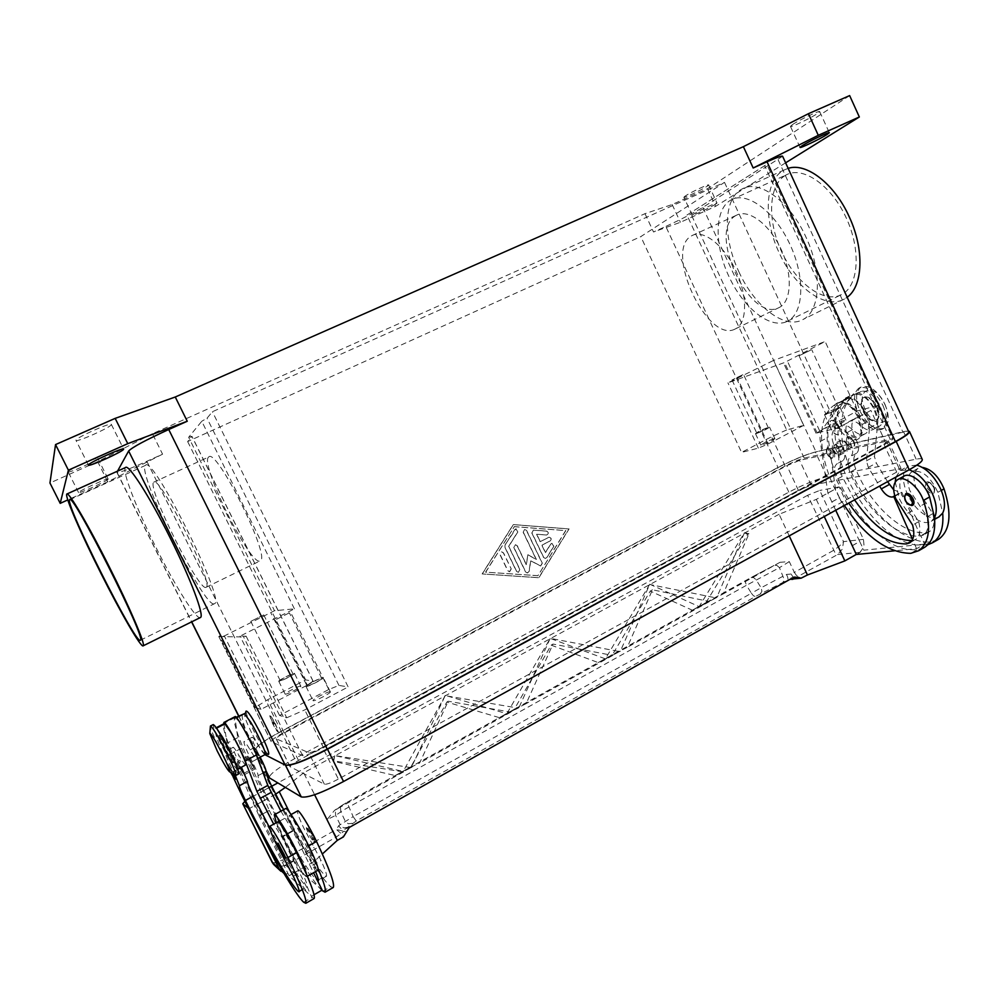 <?xml version="1.0" encoding="UTF-8"?>
<svg xmlns="http://www.w3.org/2000/svg" width="999" height="999" viewBox="0 0 999 999"><rect width="100%" height="100%" fill="white"/><g stroke="black" fill="none" stroke-linecap="round" stroke-linejoin="round"><path stroke-width="0.75" stroke-dasharray="5 3.75" d="M847.564 444.817C845.491 440.996 843.368 439.41 841.208 440.059C839.859 441.158 839.809 443.244 841.083 446.303C843.144 450.112 845.266 451.698 847.427 451.048C848.788 449.962 848.825 447.877 847.564 444.817M833.241 450.499C831.967 447.427 831.992 445.354 833.341 444.255C835.489 443.618 837.599 445.204 839.672 449.038C840.946 452.097 840.908 454.183 839.572 455.269C837.424 455.906 835.314 454.32 833.241 450.499M833.878 450.349C835.539 453.409 837.224 454.682 838.948 454.17L839.023 449.175C837.362 446.116 835.676 444.842 833.965 445.354L833.878 450.349M846.902 444.967L846.802 449.95C845.067 450.474 843.381 449.213 841.72 446.153L841.832 441.158C843.556 440.646 845.254 441.908 846.902 444.967M322.602 747.327C315.422 751.073 310.776 752.834 308.691 752.622L276.149 738.798C276.261 737.799 279.108 735.776 284.715 732.717L786.912 465.634L799.637 460.352L888.336 440.809L883.865 444.143L322.602 747.327L338.361 779.095L896.702 472.077L901.086 468.593L811.176 485.202L798.413 490.384L298.501 760.426C292.932 763.523 290.122 765.634 290.072 766.733L324.388 784.215C326.548 784.577 331.206 782.866 338.361 779.095M908.69 431.63C908.216 430.944 906.243 431.006 902.771 431.793L815.996 451.835C805.656 454.645 793.019 459.89 778.059 467.594L281.318 731.418C264.498 740.559 255.881 746.665 255.469 749.725L255.257 749.625C255.669 746.565 264.285 740.471 281.094 731.33L777.472 467.719C792.419 460.027 805.057 454.782 815.371 451.973L908.391 430.994M922.239 459.353C921.715 458.553 919.679 458.491 916.158 459.178L826.847 476.735C816.408 479.27 803.745 484.415 788.848 492.157L294.693 758.641C277.972 767.906 269.505 774.25 269.268 777.659M241.633 768.968L244.031 774.874L239.673 767.719L237.275 761.8L241.633 768.968M250.262 762.062L254.67 769.18L252.322 763.248L247.914 756.143L250.262 762.062M252.11 763.136L248.589 757.442L250.462 762.187L253.983 767.869L252.11 763.136M239.86 767.844L237.949 763.111L241.446 768.843L243.356 773.576L239.86 767.844M75.974 440.197L75.986 440.347C76.211 442.769 111.001 427.26 111.339 424.625L111.339 424.413C111.438 421.853 75.762 437.749 75.974 440.197M108.142 479.133C107.892 480.681 78.484 494.08 78.559 492.594L78.571 492.519C78.421 491.108 108.454 477.435 108.154 479.021L108.142 479.133M68.157 471.778L68.157 471.865C68.207 473.626 97.715 460.327 97.827 458.516L97.84 458.404C98.014 456.543 67.882 470.117 68.157 471.778M715.546 204.208C710.214 207.63 691.87 216.308 692.232 215.247L693.606 214.136C698.738 210.814 717.469 201.935 717.02 203.047L715.546 204.208M685.214 196.041L683.865 197.228C683.578 198.451 701.96 189.773 707.217 186.214L708.666 184.965C709.028 183.679 690.272 192.545 685.214 196.041M792.569 124.525L790.446 126.386C790.134 127.934 810.489 118.269 817.419 113.586L819.704 111.626C820.129 110.015 799.25 119.942 792.569 124.525M810.813 350.075L799.025 355.781L810.813 350.075M826.897 413.873L825.898 413.973C827.884 412.275 831.792 410.377 837.624 408.254L838.661 408.141C836.65 409.852 832.729 411.763 826.897 413.873M825.723 414.498L824.5 414.622C826.922 412.55 831.692 410.227 838.798 407.642L840.072 407.505C837.612 409.59 832.829 411.925 825.723 414.498M844.605 420.242C837.474 422.752 832.704 425.087 830.319 427.222L831.555 427.135C838.698 424.625 843.468 422.302 845.891 420.142L844.605 420.242M263.674 614.947L250.786 621.353L263.674 614.947M280.282 680.619L280.182 680.569C279.47 679.982 291.87 673.651 292.969 674.038L293.069 674.088C293.818 674.65 281.306 681.043 280.282 680.619M278.883 681.343L278.771 681.281C277.909 680.569 293.007 672.851 294.355 673.314L294.48 673.376C295.404 674.063 280.12 681.867 278.883 681.343M300.699 686.101C299.313 685.564 284.24 693.318 285.14 694.105L285.252 694.18C286.538 694.792 301.798 686.95 300.824 686.176L300.699 686.101M289.273 612.899L275.037 619.992L289.273 612.899M307.667 685.701L307.542 685.639C306.705 684.902 320.267 677.946 321.641 678.396L321.778 678.458C322.665 679.17 308.966 686.201 307.667 685.701M306.131 686.513L305.981 686.425C304.97 685.539 321.491 677.047 323.177 677.584L323.339 677.672C324.425 678.533 307.692 687.125 306.131 686.513M330.182 691.77C328.446 691.121 311.963 699.65 313.024 700.636L313.174 700.736C314.797 701.46 331.493 692.831 330.357 691.87L330.182 691.77M742.806 374.725L732.017 379.957L742.806 374.725M757.504 432.979L768.281 427.709L757.504 432.979M756.405 433.541L755.481 433.641C757.854 431.718 762.212 429.582 768.581 427.222L769.542 427.122C767.157 429.058 762.774 431.206 756.405 433.541M773.925 438.723C767.544 441.021 763.174 443.156 760.838 445.142L761.775 445.079C768.169 442.794 772.539 440.646 774.899 438.648L773.925 438.723M788.149 168.369L784.265 169.942C764.747 179.495 763.211 219.181 779.095 252.635C794.467 287.088 825.511 310.165 844.517 298.963L847.152 297.24M738.848 271.678C754.47 306.456 785.027 330.207 803.208 319.393C820.416 310.889 822.614 272.527 806.093 237.425C789.997 201.286 759.04 178.896 742.032 189.011C723.351 198.202 722.739 237.899 738.848 271.678M200.537 617.457C197.115 621.203 175.612 586.975 156.044 547.577C136.651 508.991 121.566 470.242 125.462 467.557M785.114 175.524C768.306 185.702 767.319 220.954 781.48 251.423C795.429 282.005 822.102 302.784 839.997 295.329L842.032 294.343C858.715 285.614 861.313 250.012 846.103 217.607C831.106 185.077 802.834 165.709 786.25 174.887L785.114 175.524M786.188 321.853C769.23 328.833 743.081 307.305 728.858 276.336C714.41 245.479 714.335 210.202 730.157 200.449L731.231 199.837C746.865 191.059 774.55 211.189 789.847 244.181C805.369 277.06 803.87 312.637 788.111 320.916L786.188 321.853M735.851 215.584C706.793 230.757 749.425 322.627 778.446 307.879L779.632 307.292C791.683 300.961 792.694 273.838 780.931 248.951C769.33 223.963 748.338 208.566 736.388 215.272L735.851 215.584M734.764 329.208C707.155 343.256 663.86 250.462 691.445 235.926L691.957 235.627C703.296 229.183 723.913 245.067 735.701 270.329C747.652 295.492 747.339 322.602 735.876 328.646L734.764 329.208M208.566 457.117C199.538 463.499 250.412 566.221 259.927 561.001L260.327 560.801C271.166 557.554 216.333 447.102 208.729 456.98L208.566 457.117M205.906 587.375C198.751 591.445 146.978 487.624 153.584 482.305L153.696 482.192C158.804 473.364 214.648 585.189 206.206 587.225L205.906 587.375M214.123 603.858C204.196 607.954 137.313 473.888 145.267 465.609L145.492 465.372C152.073 453.459 225.911 601.361 214.61 603.633L214.123 603.858M836.538 423.726C843.418 439.735 860.226 446.128 861.263 432.629L858.278 418.082C854.595 410.514 850.012 405.369 844.53 402.647C833.578 400.499 830.918 407.53 836.538 423.726M839.884 422.315C845.928 436.351 860.651 441.883 861.55 430.057L858.953 417.345C855.731 410.739 851.735 406.243 846.927 403.871C837.324 401.973 834.977 408.129 839.884 422.315M268.456 754.432C265.796 752.634 260.951 744.867 253.908 731.118C248.639 720.391 246.004 713.723 246.029 711.126M251.598 732.742C246.978 723.338 244.668 717.507 244.68 715.247C246.179 714.797 250.524 721.54 257.717 735.451C263.099 746.49 265.297 752.409 264.323 753.184C262.025 751.623 257.779 744.804 251.598 732.742M884.977 404.32C889.697 415.959 889.36 423.926 883.978 428.209C875.549 430.806 867.532 425.075 859.939 411.026C855.169 399.438 855.519 391.446 860.976 387.063C869.267 384.44 877.272 390.197 884.977 404.32M884.565 403.796C894.792 425.262 874.075 430.107 865.047 409.041C854.819 388.249 875.012 382.105 884.565 403.796M882.929 405.407C887.661 417.045 887.337 425.012 881.955 429.283C873.551 431.868 865.534 426.136 857.941 412.075C853.171 400.487 853.496 392.495 858.94 388.124C867.232 385.502 875.224 391.271 882.929 405.407M838.773 426.523C840.384 430.432 840.334 433.091 838.611 434.49C835.913 435.289 833.278 433.329 830.718 428.583C829.108 424.687 829.158 422.028 830.893 420.616C833.566 419.805 836.2 421.778 838.773 426.523M838.985 426.423C840.596 430.319 840.534 432.979 838.81 434.378C836.126 435.189 833.491 433.216 830.931 428.471C829.307 424.575 829.37 421.915 831.093 420.504C833.778 419.692 836.4 421.665 838.985 426.423M833.928 427.772L835.114 426.698L835.651 427.647C835.738 429.37 835.164 429.408 833.928 427.772M835.514 427.297L834.352 427.597L835.514 427.297M876.635 407.242C879.27 413.711 879.095 418.131 876.098 420.517C871.44 421.965 866.995 418.768 862.761 410.951C860.114 404.495 860.301 400.062 863.311 397.652C867.931 396.203 872.364 399.4 876.635 407.242M863.361 410.626C867.607 418.456 872.052 421.64 876.697 420.192C879.694 417.807 879.882 413.386 877.247 406.918C872.976 399.076 868.531 395.879 863.923 397.327C860.901 399.75 860.713 404.183 863.361 410.626M937.524 539.897L930.643 541.92C906.455 544.293 873.064 515.884 855.082 479.957C836.912 444.105 836.413 405.194 856.031 393.681L861.488 391.346C864.834 390.509 868.593 391.995 872.776 395.779C882.442 404.395 886.35 422.789 879.37 426.198C875.748 428.022 871.49 426.673 866.583 422.177C862.062 418.057 858.203 416.808 855.007 418.419C850.574 422.352 850.836 429.208 855.781 438.998C859.215 445.779 859.477 450.549 856.568 453.296C853.158 456.156 852.884 461.426 855.743 469.093C869.804 504.557 903.321 535.701 926.348 532.579L929.632 531.468C933.915 528.396 934.977 522.452 932.804 513.648L915.821 487.175C912.799 478.046 913.511 471.79 917.981 468.431L922.339 467.407M916.857 465.134L908.491 466.009C902.085 471.166 901.697 480.507 907.329 494.006C912.162 504.045 918.506 511.276 926.348 515.734L909.789 490.534C906.742 481.393 907.442 475.149 911.875 471.803C921.515 469.293 930.181 476.136 937.861 492.32L942.706 513.074M887.562 481.68L876.31 463.061L874.462 456.506L877.684 423.476C879.719 409.578 861.8 387.874 853.483 393.918L851.198 396.178L855.381 394.53C858.715 393.706 862.474 395.204 866.633 399.001C876.285 407.654 880.244 426.061 873.301 429.445C869.704 431.243 865.459 429.895 860.551 425.374C856.043 421.241 852.209 419.98 849.025 421.59C844.63 425.499 844.917 432.355 849.862 442.17C853.296 448.963 853.583 453.721 850.698 456.468C847.314 459.315 847.052 464.572 849.937 472.252C864.035 507.767 897.489 539.023 920.404 535.976L901.897 492.345L900.461 492.582L893.705 489.86M912.549 539.522L912.961 540.447L915.683 539.435C919.904 536.401 920.903 530.469 918.693 521.64L901.697 495.042C898.638 485.889 899.3 479.645 903.695 476.311M923.563 547.927L916.77 549.887L908.079 549.5C866.145 543.918 816.558 461.725 828.97 420.03C831.218 411.213 835.514 404.895 841.857 401.074L847.227 398.788C850.536 397.989 854.27 399.488 858.428 403.321C868.056 412 872.065 430.432 865.184 433.791C861.613 435.576 857.392 434.19 852.497 429.657C848.001 425.499 844.18 424.225 841.021 425.811C836.675 429.707 836.987 436.563 841.945 446.403C845.391 453.209 845.691 457.967 842.844 460.701C839.485 463.524 839.26 468.781 842.145 476.473L854.557 499.875M844.342 505.506C818.631 466.695 813.223 416.633 835.738 404.27L841.083 401.998C844.367 401.211 848.089 402.722 852.247 406.568C861.85 415.284 865.908 433.728 859.065 437.062C855.531 438.823 851.31 437.437 846.428 432.879C841.945 428.721 838.136 427.422 835.002 429.008C830.681 432.879 831.018 439.735 835.988 449.587C839.435 456.406 839.747 461.163 836.925 463.886C833.591 466.695 833.378 471.953 836.288 479.657L848.713 503.096M895.229 482.055L899.275 498.501C904.12 508.553 910.451 515.821 918.268 520.304C923.438 522.989 927.771 523.301 931.28 521.253L934.515 517.719M938.848 516.958C935.389 518.631 931.218 518.231 926.348 515.734L926.772 517.07C928.958 525.874 927.921 531.818 923.663 534.877L929.632 531.468M933.541 487.387C931.63 483.766 929.445 481.968 926.972 481.993L926.235 482.267C924.325 487.624 926.41 491.533 932.492 494.018L933.266 493.743C934.714 492.582 934.802 490.459 933.541 487.387M833.728 452.21C835.014 455.282 834.977 457.367 833.653 458.454L833.166 458.641C827.709 456.281 825.798 452.535 827.422 447.402L827.884 447.227C829.982 447.115 831.93 448.776 833.728 452.21M853.458 441.658C851.66 438.249 849.699 436.6 847.564 436.738L847.09 436.925C845.391 442.07 847.289 445.791 852.809 448.101L853.308 447.902C854.669 446.803 854.719 444.717 853.458 441.658M235.627 775.436C232.879 772.926 227.585 764.01 219.768 748.713C213.873 736.825 210.739 729.395 210.339 726.398M238.699 773.925C236.488 772.851 231.094 763.96 222.527 747.264C216.034 734.103 212.937 726.548 213.249 724.562M272.764 723.239L269.967 715.634C270.866 715.846 272.739 718.731 275.599 724.275L278.396 731.867C277.485 731.63 275.612 728.758 272.764 723.239M275.324 724.412C272.465 718.868 270.592 715.996 269.693 715.771L272.49 723.376C275.337 728.895 277.21 731.78 278.122 732.017L275.324 724.412M274.463 723.85L273.314 722.177L274.463 723.85M274.101 723.975L273.276 722.764L274.101 723.975M228.721 749.924C223.901 740.559 220.904 735.614 219.718 735.089L224.862 747.689C229.633 756.992 232.63 761.925 233.853 762.499L228.721 749.924M224.026 748.126L218.868 735.539C220.055 736.051 223.052 741.008 227.872 750.374L233.017 762.949C231.793 762.374 228.796 757.429 224.026 748.126M276.336 822.689L284.79 841.146L300.999 870.092L284.428 838.873C279.62 828.833 277.447 823.139 277.922 821.802M237.487 768.968L237.4 769.355C236.726 769.567 234.54 766.483 230.844 760.089L224.887 751.648C224.763 753.571 227.61 760.251 233.429 771.703L235.177 775.174M245.791 764.884C245.067 765.122 242.844 762.05 239.123 755.694C235.714 749.862 233.704 747.065 233.079 747.314C232.892 749.238 235.664 755.868 241.421 767.22M317.969 870.229C317.257 870.691 315.309 868.543 312.113 863.798L295.529 832.691C290.746 822.664 288.649 816.957 289.198 815.584C290.16 813.798 300.649 830.843 308.004 846.265L317.994 868.231M283.616 809.665C302.472 844.954 316.421 867.045 325.449 875.923L326.436 876.248C327.123 875.136 325.337 869.904 321.079 860.551L303.808 828.084C299.063 818.056 297.003 812.337 297.615 810.938M322.153 890.072L299.163 870.042L294.156 860.089L284.066 865.758L259.091 815.933L269.305 810.389L241.533 748.226L237.725 737.624L235.002 717.919L236.076 718.006L242.395 726.835C249.7 739.085 258.454 758.491 256.918 758.928C256.131 759.203 253.871 756.168 250.125 749.849C246.691 744.043 244.63 741.283 243.968 741.558C243.694 743.556 246.441 750.249 252.235 761.65C256.256 769.555 258.192 774.225 258.067 775.674C257.779 777.022 259.69 781.93 263.811 790.434C283.129 829.982 308.816 873.601 317.332 880.569L317.52 880.718M265.222 754.495C264.398 754.782 262.1 751.785 258.329 745.479C254.882 739.71 252.797 736.962 252.085 737.262C251.748 739.26 254.433 745.903 260.165 757.192M315.597 871.578L312.113 863.798L295.829 834.989C288.311 819.704 284.89 810.901 285.564 808.591M306.606 827.721L306.393 827.684C305.507 827.946 312.088 840.758 313.536 841.595L311.476 835.664L306.606 827.721M285.577 857.479L285.402 857.392C284.103 856.468 277.497 843.556 278.221 843.381M255.981 751.91L255.856 751.91C255.057 752.135 261.351 764.51 262.462 764.909L260.289 758.99L255.981 751.91M236.001 779.183L235.914 779.158C234.94 778.683 228.596 766.233 229.258 766.071L234.253 774.612M774.025 565.484L750.973 577.597L753.621 577.584L756.143 579.807L761.088 587.774L751.398 593.244L753.533 595.879L755.456 596.49L356.206 821.016L353.147 816.62L751.398 593.244L746.478 585.289L343.394 810.102L335.614 815.446L327.035 819.617L334.528 810.364L343.019 804.67L750.811 577.672L774.188 565.397L776.872 565.397L779.445 567.669L746.478 585.289L745.366 582.155L745.916 580.344M356.206 821.016L345.542 828.808L343.881 831.255L336.376 829.482L338.761 825.636L353.147 816.62L346.953 802.409L750.811 577.672M780.007 562.287L789.31 561.625L794.342 572.402L833.291 550.524L839.322 546.203L843.506 541.62L842.419 549.025L837.661 554.52L792.806 579.345M789.21 535.889L779.108 514.26L816.283 499.388L839.185 486.9L863.448 539.36L864.11 546.765L859.964 552.335L856.305 554.408M859.964 552.335L837.661 554.52L835.376 553.446L807.629 495.304L819.767 490.422L843.506 541.62L863.448 539.36M347.689 827.384L343.506 827.796L340.372 825.024L335.614 815.446L335.377 811.425L337.949 808.303M789.31 561.625L779.445 567.669L784.365 579.907L782.804 582.517L755.456 596.49M760.364 593.843L761.925 591.283L761.088 587.774L786.425 574.45L791.208 574L791.083 579.333M346.403 832.155L343.981 831.193L336.388 837L285.876 865.471L277.797 866.782L274.188 864.947M272.265 862.512L275.474 862.811L282.592 859.877L285.876 865.471L294.093 872.839L285.502 873.975L283.903 873.376M543.681 557.342L531.955 532.904L533.354 530.094L546.565 531.081C548.788 532.342 548.838 533.641 546.715 534.977L536.738 534.253L540.284 541.645L549.163 537.187C551.423 537.849 551.773 539.085 550.237 540.896L541.982 545.179L545.529 552.572L550.761 544.13L552.11 543.269L553.871 546.316L546.89 557.579L545.491 558.441L543.506 557.367L545.317 558.466L546.715 557.604L553.696 546.341L551.935 543.306L550.586 544.155L545.354 552.597L541.808 545.204L550.062 540.921C551.598 539.11 551.248 537.874 549 537.212L540.122 541.683L536.575 534.278L546.54 535.014C548.676 533.678 548.626 532.38 546.403 531.118L533.179 530.132L531.78 532.929L543.506 557.367M511.251 568.906L509.665 571.753L507.879 570.654L500.162 554.645L501.66 551.798L503.533 552.909L511.251 568.906L503.384 552.934L501.498 551.823L499.999 554.67L507.717 570.679L509.515 571.778L511.088 568.918M485.714 572.14L514.373 526.623L565.821 530.619L537.937 575.661L485.564 572.165L514.373 526.623M514.21 526.66L565.821 530.619M565.646 530.644L537.937 575.661M537.774 575.674L485.564 572.165M482.305 573.913L513.386 524.575L569.093 528.921L538.923 577.697L482.155 573.938L538.748 577.709L568.906 528.958L513.236 524.612L482.155 573.938M516.583 571.241L504.932 547.065L505.032 545.079L514.772 529.607L516.071 528.771L517.919 531.83L508.791 546.353L519.93 569.492L518.356 572.352L516.421 571.266L518.194 572.365L519.767 569.517L508.641 546.378L517.757 531.868L515.909 528.796L504.882 545.117L504.77 547.09L516.421 571.266M527.872 554.707L536.388 559.44L523.326 532.242L524.725 529.433L526.66 530.531L542.32 563.149L540.784 565.983L530.769 560.751L529.195 571.316L527.447 572.964L525.674 571.865L513.973 547.527L515.434 544.692L517.32 545.791L526.398 564.647L527.872 554.707L526.223 564.672L517.157 545.816L515.272 544.717L513.811 547.552L525.511 571.89L527.285 572.976L529.033 571.341L530.606 560.764L540.621 566.008L542.145 563.174L526.498 530.556L524.562 529.47L523.164 532.28L536.213 559.465L527.709 554.732M849.649 95.592L707.492 188.711L672.152 204.52L644.992 213.674L152.422 433.741L162.575 454.183L146.841 461.301C129.108 469.205 119.131 472.927 116.92 472.452L117.545 471.128M644.992 213.674L653.533 231.993L665.809 226.436L778.059 467.594M349.338 827.422L345.542 828.808C342.682 829.857 340.422 828.795 338.761 825.636M786.425 574.45C787.986 577.222 788.311 579.12 787.399 580.132L782.804 582.517M790.147 579.258L794.005 577.085M244.88 801.335L251.248 797.352L282.592 859.877L336.376 829.482L341.483 833.853L343.406 836.912M294.093 872.839L314.111 861.5L322.365 853.983M779.108 514.26L303.684 772.801L314.61 794.742M649.775 584.228L605.606 658.441L612.487 654.632L650.249 591.096L692.295 610.189L698.913 606.518L649.775 584.228L620.379 651.173L605.606 658.441L627.235 647.364L652.472 589.797L709.502 601.548L692.295 610.189L716.033 597.902L649.675 584.465M698.913 606.518L692.544 610.064M612.487 654.632L605.819 658.341M605.069 658.753L550.199 638.373L507.092 713.274L514.273 709.302L551.161 645.154L598.176 662.574L605.069 658.753L598.389 662.474M514.273 709.302L507.267 713.199M445.317 695.391L403.459 770.966L410.951 766.807L446.828 702.072L499.275 717.632L506.481 713.636L445.317 695.391L411.213 767.657L334.715 755.531L333.241 761.263L395.229 775.549L402.747 771.365L334.715 755.531M506.481 713.636L499.438 717.544M410.951 766.807L403.584 770.916M402.747 771.365L395.342 775.486M705.968 602.584L747.677 534.465L744.455 532.742L699.375 606.243L705.968 602.584L699.625 606.118M747.677 534.465L748.963 533.703L744.455 532.742M744.367 532.979L716.77 597.502L699.375 606.256L723.276 593.868L748.963 533.703M650.249 591.096L652.472 589.797M334.677 755.744L333.791 760.901L403.571 771.915L395.229 775.549L411.213 767.657M551.161 645.154L552.984 644.068L612.737 655.431L598.176 662.574L619.617 651.598L550.511 638.386M550.087 638.623L518.943 707.654L507.092 713.274L526.161 703.646L552.984 644.068M446.828 702.072L448.201 701.236L510.901 712.137L499.275 717.632L518.144 708.104L445.204 695.654M412.063 767.182L403.459 770.966L419.667 762.949L448.201 701.236M709.502 601.548L627.235 647.364M807.629 495.304L277.834 782.916M271.691 786.25L251.248 797.352M779.819 562.387L723.276 593.868M716.77 597.502L716.033 597.902M620.379 651.173L619.617 651.598M518.943 707.654L518.144 708.104M403.571 771.915L334.89 810.152M612.737 655.431L526.161 703.646M510.901 712.137L419.667 762.949M275.624 794.193L248.976 808.728L248.326 808.203M303.684 772.801L285.352 787.399M839.185 486.9L819.767 490.422M816.283 499.388L824.262 516.57M852.147 545.729L859.689 541.483L839.447 497.739L831.842 501.91L835.713 510.264M923.663 534.877L920.916 535.901L924.512 544.13L916.57 548.688L894.442 550.811M831.842 501.91L827.896 493.106L820.304 441.433C819.592 436.313 820.179 432.367 822.077 429.607L845.329 398.176C853.571 392.17 871.478 413.948 869.505 427.834L866.445 460.839L868.318 467.42L879.582 486.076M859.689 541.483L863.86 550.187L915.971 544.979C873.8 539.597 824.237 457.617 836.912 415.846L829.932 425.462C828.021 428.234 827.397 432.18 828.096 437.3L835.501 488.948L839.447 497.739M852.272 545.716L859.827 541.47M294.193 860.127L284.116 865.808L289.098 875.736L308.142 893.381C288.811 869.742 237.575 771.765 226.061 736.85L227.11 743.219L231.044 753.783L259.091 815.933M321.678 890.346L318.881 887.224C299.088 863.948 247.864 766.258 236.838 731.193C234.353 723.626 233.666 719.255 234.765 718.081L235.065 716.658M280.906 811.151L292.932 831.118L313.561 872.739M269.368 827.322C286.488 858.978 298.851 878.795 306.456 886.775L281.943 837.224L273.689 824.15M223.901 723.726L226.061 736.85C223.489 729.32 222.69 724.987 223.676 723.875M264.31 800.411L254.121 805.968M269.305 810.389L259.141 815.971M299.163 870.042L289.098 875.736M314.036 894.742L311.301 896.315L307.355 887.149C307.917 886.113 306.031 880.906 301.698 871.553L300.999 870.092C304.158 874.887 306.056 877.06 306.705 876.635L306.668 874.674M313.873 898.65L311.301 896.315M292.932 831.118L281.943 837.224M269.255 810.364L294.156 860.089M333.004 887.649L330.794 886.65C310.764 871.365 233.329 718.818 243.044 713.761M233.204 777.097C219.867 748.276 213.911 731.98 215.322 728.234L216.633 728.346M218.906 636.575L243.594 636.937L246.141 636.201L240.06 636.138L294.418 608.853L274.5 610.714L224.325 635.963L218.781 636.525L271.341 741.745L302.622 755.619C305.731 755.956 312.699 753.308 323.514 747.677L886.15 443.643C890.833 441.071 893.069 439.41 892.831 438.636L804.195 458.116C799.05 459.49 792.694 462.137 785.127 466.034L284.028 732.454C275.612 737.037 271.328 740.084 271.154 741.583L271.341 741.745M836.912 415.846L851.198 396.178L849.962 396.84C843.568 400.686 839.222 407.03 836.912 415.846M827.896 493.106L835.501 488.948M831.967 501.898L839.572 497.727M856.33 554.457L863.86 550.187M924.512 544.13L915.971 544.979L927.809 544.78M894.879 496.253L901.897 492.345M916.57 548.688L912.961 540.447L911.712 540.934M912.087 505.469C906.081 502.922 903.983 498.976 905.806 493.643M895.816 477.122L900.299 470.504L909.115 469.805M686.937 215.06L766.757 164.335L686.937 215.06L786.663 429.945L803.658 425.387L773.576 360.427L727.921 382.842L784.552 362.537L825.137 341.521L773.576 360.427M294.418 608.853L201.761 421.266L188.649 437.3L274.5 610.714M255.095 707.529L260.926 709.415L306.78 685.414L313.124 681.181L305.682 679.882L267.72 699.7L255.095 707.529L219.38 635.901M188.649 437.3L191.945 436.313L187.65 441.558L640.796 236.613L724.5 182.367L212.412 411.725L207.043 418.194L201.761 421.266M260.926 709.415L224.325 635.963M877.447 405.557L857.105 411.026L816.046 433.241L837.811 427.934L870.903 410.439L877.721 405.694L766.757 164.335M857.105 411.026L825.137 341.521M803.658 425.387L768.081 444.006L758.341 448.139L741.558 452.397L640.796 236.613M187.65 441.558L305.682 679.882M246.141 636.201L286.701 717.794L279.533 715.459L328.783 689.497L338.948 685.414L348.151 686.937L212.412 411.725M286.701 717.794L304.77 709.877L348.151 686.937M279.533 715.459L240.06 636.138M724.5 182.367L837.811 427.934M786.663 429.945L771.515 436.775L741.558 452.397M782.604 156.256L702.809 207.43C693.593 212.987 681.268 219.318 665.809 226.436M162.575 454.183L107.755 481.805L67.795 499.912M785.614 162.825L715.634 206.318L680.406 222.29L653.533 231.993M707.492 188.711L715.634 206.318M672.152 204.52L680.406 222.29M152.422 433.741L97.665 461.638L107.755 481.805M97.665 461.638L49.95 482.992M289.585 812.399L314.111 861.5M248.976 808.728L260.389 831.468M324.388 784.215L308.691 752.622M290.222 766.87L276.286 738.898M298.501 760.426L284.715 732.717M798.413 490.384L786.912 465.634M811.176 485.202L799.637 460.352M899.15 468.519L886.438 440.846M896.702 472.077L883.865 444.143M266.059 770.891L255.582 749.924M294.693 758.641L281.094 731.33M788.848 492.157L777.472 467.719M826.847 476.735L815.371 451.973M916.158 459.178L903.533 431.618M926.185 502.834L920.141 506.231M861.488 391.346L855.381 394.53M912.062 510.776L905.981 514.21M847.227 398.788L841.083 401.998M933.74 487.037C934.952 490.134 934.652 491.995 932.854 492.607C927.234 489.897 925.686 486.525 928.233 482.505C930.294 482.48 932.142 483.991 933.74 487.037M827.509 448.563C829.27 448.476 830.906 449.875 832.429 452.747C833.603 455.706 833.453 457.505 831.942 458.154C827.035 455.731 825.549 452.535 827.509 448.563M853.72 441.358C854.882 444.305 854.707 446.103 853.171 446.778C848.188 444.405 846.727 441.233 848.763 437.225C850.561 437.125 852.209 438.499 853.72 441.358M230.844 760.089L239.123 755.694M308.004 846.265L308.703 845.866M250.125 749.849L258.329 745.479M314.098 839.859C312.712 839.035 306.656 826.91 308.279 828.208L312.375 834.864L314.098 839.859M263.149 763.248L262.999 763.298C261.963 762.911 256.293 751.548 257.555 752.384L260.502 757.017L257.155 751.947L255.856 751.91M229.258 766.071C227.922 766.295 228.396 768.431 230.682 772.464L228.821 767.707L232.18 773.363M352.272 823.351L348.214 823.763L345.167 821.066L340.759 811.6L340.522 807.691L343.019 804.67M802.634 577.697L793.93 578.908L791.208 574L794.342 572.402L796.428 575.374L798.651 576.498M336.388 837L327.035 819.617M146.841 461.301L281.318 731.418M234.965 717.619L223.851 723.413M237.725 737.624L227.11 743.219M241.533 748.226L231.044 753.783M292.42 830.743L281.456 836.837M284.69 818.356L273.801 824.375M252.235 761.65L257.804 758.678M258.067 775.674L263.149 772.939M263.811 790.434L268.781 787.724M318.419 879.944L325.449 875.923M312.799 865.246L321.079 860.551M305.869 852.085L314.161 847.414M322.702 891.308L330.794 886.65M233.429 771.703L237.662 769.442M299.188 890.933L306.456 886.775M293.331 876.285L301.698 871.553M286.401 863.049L294.767 858.328M303.671 902.234L311.838 897.539M302.622 755.619L243.594 636.937M822.077 429.607L829.932 425.462M843.393 399.962L851.535 395.716M820.304 441.433L828.096 437.3M894.742 495.766L900.461 492.582M868.318 467.42L876.31 463.061M866.445 460.839L874.462 456.506M869.505 427.834L877.684 423.476M852.497 429.657L846.428 432.879M841.945 446.403L835.988 449.587M842.844 460.701L836.925 463.886M842.145 476.473L836.288 479.657M918.693 521.64L912.611 525.099M916.77 549.887L910.788 553.334M866.583 422.177L860.551 425.374M855.781 438.998L849.862 442.17M856.568 453.296L850.698 456.468M855.743 469.093L849.937 472.252M926.348 532.579L920.404 535.976M932.804 513.648L926.772 517.07M941.283 490.409L937.861 492.32M930.643 541.92L924.712 545.329M804.195 458.116L690.496 212.987M889.972 438.698L764.735 165.834M306.78 685.414L270.754 612.674M312.987 681.093L191.908 436.426M284.028 732.454L267.72 699.7M768.081 444.006L737.587 378.484M758.341 448.139L727.921 382.842M338.948 685.414L207.043 418.194M328.783 689.497L289.985 611.001M817.232 433.166L784.552 362.537M819.605 430.781L787.175 360.639M886.15 443.643L870.903 410.439M785.127 466.034L771.515 436.775M323.514 747.677L304.77 709.877M116.958 472.19L191.721 621.815M238.773 715.983L255.781 750.024M778.159 159.815L902.771 431.793M702.809 207.43L815.996 451.835M841.208 440.059L833.341 444.255M838.948 454.17L846.802 449.962M833.965 445.354L841.832 441.158M839.572 455.269L847.427 451.048M276.149 738.798L290.072 766.733M888.336 440.809L901.086 468.593M266.059 771.24L255.257 749.625M244.031 774.874L254.67 769.18M248.589 757.442L237.949 763.111M243.356 773.576L253.983 767.869M247.914 756.143L237.275 761.8M88.412 465.134L75.986 440.347M78.559 492.594L68.157 471.865M692.232 215.247L683.865 197.228M800.037 147.39L790.446 126.386M799.025 355.781L825.898 413.973M824.5 414.622L830.319 427.222M250.786 621.353L280.182 680.569M278.771 681.281L285.14 694.105M275.037 619.992L307.542 685.639M305.981 686.425L313.024 700.636M732.017 379.957L756.743 433.054M755.481 433.641L760.838 445.142M844.517 298.963L803.208 319.393M861.55 430.057L861.263 432.629M245.055 714.098L244.68 715.247M881.955 429.283L883.978 428.209M931.28 521.253L934.652 519.343M926.235 482.267L927.272 481.893C930.269 481.331 937.886 487.937 933.266 493.743M827.422 447.402C824.937 452.397 826.772 456.168 832.916 458.728L833.653 458.454M847.09 436.925L847.789 436.663C850.661 435.601 857.691 443.356 853.308 447.902M219.718 735.089L218.868 735.539M289.198 815.584L291.096 814.535M256.918 758.928L257.73 758.491M313.761 841.645C314.76 841.358 314.747 840.059 313.711 837.749L307.954 827.809L306.393 827.684M790.084 579.295L794.08 577.047M342.008 805.406L346.953 802.409M341.97 805.431L336.863 809.09M334.528 810.364L336.888 809.078M263.274 763.536L262.6 764.909M306.705 876.635L307.355 876.273M252.085 737.262L243.968 741.558M326.436 876.248L318.281 880.906M236.226 717.319L234.765 718.081M233.079 747.314L224.887 751.648M299.126 891.857L307.355 887.149M215.322 728.234L216.234 727.759M233.017 762.949L233.853 762.499M845.329 398.176L853.483 393.918M900.299 470.504L908.491 466.009M865.184 433.791L859.065 437.062M835.002 429.008L841.021 425.811M909.677 542.869L915.683 539.435M841.857 401.074L835.738 404.27M879.37 426.198L873.301 429.445M849.025 421.59L855.007 418.419M917.981 468.431L911.875 471.803M856.031 393.681L849.962 396.84M858.94 388.124L860.976 387.063M264.323 753.184L265.334 753.483M846.927 403.871L844.53 402.647M69.618 499.762L145.492 465.372M140.384 640.222L214.61 603.633M153.696 482.192L208.729 456.98M206.206 587.225L260.327 560.801M691.957 235.627L736.388 215.272M735.876 328.646L779.632 307.292M731.231 199.837L786.25 174.887M788.111 320.916L842.032 294.343M784.265 169.942L742.032 189.011M313.124 681.181L191.945 436.313M218.781 636.525L271.154 741.583M774.899 438.648L769.542 427.122M768.281 427.709L743.556 374.538M330.357 691.87L323.339 677.672M321.778 678.458L289.385 612.924M300.824 686.176L294.48 673.376M293.069 674.088L263.761 614.959M845.891 420.142L840.072 407.505M838.661 408.141L811.787 349.825M816.046 433.241L783.453 362.812M877.721 405.694L892.831 438.636M116.92 472.452L191.583 621.878M238.636 716.058L255.469 749.725M819.704 111.626L829.32 132.755M708.666 184.965L717.02 203.047M97.84 458.404L108.154 479.021M111.339 424.413L123.639 449.075"/><path stroke-width="1.5" d="M908.391 430.994L909.465 431.456C909.952 432.967 905.519 436.288 896.19 441.421L327.522 749.225C305.519 760.676 291.483 765.996 285.439 765.159L264.885 754.67L285.177 765.034C291.221 765.858 305.219 760.539 327.21 749.1L895.416 441.595C904.744 436.463 909.165 433.141 908.69 431.63L782.604 156.256C782.08 155.582 776.885 157.417 767.045 161.788L895.416 441.595M266.059 771.24L269.618 778.009L301.261 796.902C307.53 798.189 321.616 793.069 343.531 781.518L909.19 469.755C918.468 464.56 922.814 461.088 922.239 459.353L909.515 431.568M123.614 449.25C123.102 451.536 88.449 467.182 88.412 465.134L88.412 465.01C88.374 462.937 123.913 446.89 123.639 449.075L123.614 449.25M826.972 134.59C819.954 139.073 799.625 148.739 800.037 147.39L802.222 145.667C808.99 141.284 829.832 131.356 829.32 132.755L826.972 134.59M847.152 297.24C862.936 286.251 864.622 249.75 849.312 216.995C834.64 183.928 806.293 162.175 788.149 168.369M109.278 566.845C88.174 524.712 68.057 490.546 66.796 494.055C64.56 496.016 81.356 534.565 101.061 573.601C121.029 613.423 141.483 648.738 143.244 645.791C145.629 644.68 130.07 608.091 109.278 566.845M66.796 494.055L125.462 467.557C128.322 463.374 149.6 496.403 170.242 538.024C190.647 578.746 204.42 615.596 200.537 617.457L143.232 645.791M140.11 640.347C134.503 642.27 66.071 506.293 69.518 499.95L69.618 499.762C71.503 489.797 147.24 640.234 140.384 640.222L140.11 640.347M245.055 714.098L246.029 711.126C247.752 710.564 252.735 718.244 260.976 734.165C267.133 746.802 269.618 753.558 268.456 754.432L265.334 753.483M848.713 503.096C867.482 530.294 886.737 543.906 906.468 543.943L909.677 542.869C913.86 539.847 914.847 533.928 912.611 525.099L895.616 498.439C892.532 489.273 893.168 483.029 897.527 479.72C904.107 475.024 918.618 486.476 923.401 500.449C931.567 525.474 929.994 542.232 918.693 550.736L910.788 553.334C887.861 552.971 865.708 537.025 844.342 505.506M909.115 469.805C918.343 473.076 926.061 480.931 932.267 493.381C936.662 503.533 937.412 511.65 934.515 517.719C935.651 532.317 932.379 542.157 924.712 547.265L923.563 547.927M916.857 465.134C926.298 468.156 934.19 476.024 940.546 488.736C944.929 498.863 945.653 506.98 942.706 513.074L938.848 516.958M912.849 505.207L911.762 505.581C905.256 503.009 903.271 499.025 905.806 493.643L906.53 493.381C908.965 493.381 911.138 495.217 913.061 498.863C914.335 501.948 914.26 504.058 912.849 505.207L912.087 505.469M209.802 733.553L210.439 726.036C212.512 726.947 217.894 735.876 226.598 752.809C233.142 766.071 236.239 773.601 235.901 775.424L229.483 771.74C227.397 769.817 223.289 762.874 217.183 750.911L209.802 733.553C210.851 733.016 215.047 739.884 222.402 754.145C227.959 765.446 230.319 771.315 229.483 771.74M210.439 726.036L213.249 724.562C215.359 725.474 220.754 734.377 229.445 751.298C235.976 764.547 239.061 772.09 238.699 773.925L235.901 775.424M235.177 775.174L239.435 785.714C239.261 787 241.258 791.895 245.417 800.411C264.91 840.084 290.297 884.127 298.264 891.458L299.126 891.857C299.625 890.846 297.69 885.663 293.331 876.285L276.061 843.531C271.228 833.478 269.018 827.796 269.43 826.498C270.167 824.824 280.494 842.07 287.949 857.529C301.099 885.002 307.055 900.261 305.819 903.283L303.671 902.234C292.782 892.07 255.482 825.361 233.204 777.097M269.43 826.498L277.922 821.802C278.758 820.079 289.161 837.237 296.566 852.684L306.668 874.674C305.494 870.129 302.023 862.037 296.253 850.399C286.763 831.305 275.312 812.861 274.288 814.797L276.336 822.689M216.633 728.346L222.602 737.225C229.258 748.651 237.687 766.645 237.487 768.968M273.689 824.15L256.893 791.333L245.18 760.938C240.497 748.376 224.775 720.004 223.901 722.477L223.901 723.726L224.887 723.838L231.106 732.754C238.361 745.079 247.215 764.51 245.791 764.884L237.6 769.255M291.096 814.535L297.615 810.938C298.664 809.103 309.215 826.061 316.533 841.458C329.445 868.843 335.015 884.19 333.254 887.499L333.004 887.649M236.226 717.319L244.418 713.648L250.824 722.402C258.167 734.602 266.845 754.008 265.222 754.495L257.73 758.491M274.275 814.797L285.564 808.591C286.738 806.58 298.301 824.899 307.754 843.943C313.499 855.556 316.908 863.648 317.994 868.231C324.026 882.666 326.386 890.658 325.062 892.207L321.678 890.346M278.221 843.381L285.602 857.467L283.941 857.229L278.409 847.402C277.247 845.429 277.185 844.093 278.221 843.381M274.188 864.947L272.265 862.512M248.326 808.203L242.782 803.783L244.88 801.335M792.806 579.345L790.147 579.258M791.083 579.333L798.301 577.397L794.005 577.085L349.338 827.422L343.406 836.912L337.312 840.359L322.365 853.983M283.903 873.376L272.09 862.125L242.857 803.883M789.21 535.889L807.442 574.987L801.098 578.184L798.301 577.397M314.61 794.742L337.312 840.359M277.834 782.916L271.691 786.25M285.352 787.399L275.624 794.193M856.305 554.408L844.842 560.901L807.442 574.987M824.262 516.57L844.842 560.901M835.713 510.264L856.33 554.457L894.442 550.811M223.901 722.477L235.065 716.658C236.089 714.098 251.86 742.344 256.406 754.944L267.819 785.414L280.906 811.151M313.561 872.739L322.153 890.072L314.036 894.742M241.421 767.22L247.44 781.393C247.215 782.704 249.176 787.624 253.321 796.128L269.368 827.322M317.994 868.231L317.969 870.229L307.355 876.273M317.52 880.718L318.281 880.906C318.806 880.281 317.907 877.172 315.597 871.578M216.234 727.759L223.901 723.726M234.253 774.612L236.026 779.17L234.615 779.045L230.682 772.464L234.328 778.683L232.18 773.363M260.165 757.192L260.252 757.367C264.26 765.259 266.171 769.929 266.009 771.403C265.672 772.764 267.545 777.697 271.641 786.176L283.616 809.665M306.668 874.674C312.799 889.098 315.272 897.04 314.086 898.526L313.873 898.65M893.705 489.86L887.562 481.68M879.582 486.076L881.293 488.923C884.914 494.493 888.635 497.19 892.444 497.04L894.879 496.253M893.868 496.815L912.549 539.522M854.557 499.875C873.114 526.723 892.244 540.297 911.975 540.559M942.706 513.074C943.793 527.659 940.459 537.512 932.716 542.657L927.809 544.78M895.229 482.055L895.816 477.122M898.014 479.445L903.695 476.311C910.314 471.603 924.849 483.004 929.619 496.965L934.515 517.719M922.339 467.407C931.343 469.043 938.585 476.198 944.03 488.861C952.059 513.786 950.274 530.569 938.698 539.223L937.524 539.897M117.545 471.128L128.634 450.999C132.442 447.177 145.804 440.01 168.731 429.52L187.25 421.241L127.772 443.656L68.394 470.167L60.202 503.359L67.795 499.912M60.202 503.359L49.95 482.992L55.544 444.58L115.172 418.369L175.262 397.003L743.381 146.678L753.184 167.994L767.045 161.788M753.184 167.994L818.293 135.315L859.34 116.983L785.614 162.825M115.172 418.369L127.772 443.656M55.544 444.58L68.394 470.167M175.262 397.003L187.25 421.241M743.381 146.678L808.441 113.699L818.293 135.315M808.441 113.699L849.649 95.592L859.34 116.983M279.445 792.107L289.585 812.399M260.389 831.468L279.008 868.606M301.261 796.902L285.439 765.159M343.531 781.518L327.522 749.225M269.618 778.009L266.059 770.891M909.19 469.755L896.19 441.421M906.155 494.805C908.191 494.817 910.014 496.353 911.625 499.413C912.861 502.534 912.587 504.383 910.826 504.97C906.917 505.794 902.047 495.204 906.155 494.805M287.949 857.529L296.566 852.684M308.703 845.866L316.533 841.458M283.704 856.917C282.48 855.993 276.361 843.78 277.834 845.191L283.704 856.917M271.104 792.457L260.202 798.388M267.819 785.414L256.893 791.333M256.406 754.944L245.18 760.938M236.601 717.732L244.418 713.648M257.804 758.678L260.252 757.367M263.149 772.939L266.009 771.403M268.781 787.724L271.641 786.176M317.42 880.519L318.419 879.944M216.546 728.209L224.887 723.838M237.662 769.442L241.508 767.382M239.435 785.714L247.44 781.393M245.417 800.411L253.321 796.128M298.264 891.458L299.188 890.933M892.444 497.04L894.742 495.766M881.293 488.923L889.272 484.515M911.712 540.934L906.468 543.943M929.619 496.965L923.401 500.449M944.03 488.861L941.283 490.409M128.634 450.999L285.177 765.034M168.731 429.52L327.21 749.1M191.721 621.815L238.773 715.983M934.652 519.343L939.447 516.608M273.376 864.147L242.782 803.783M790.084 579.295L801.086 578.184M273.876 864.672L280.931 871.278M333.254 887.499L325.062 892.207M305.819 903.283L314.086 898.526M924.712 547.265L918.693 550.736M938.698 539.223L932.716 542.657M191.583 621.878L238.636 716.058"/></g></svg>
